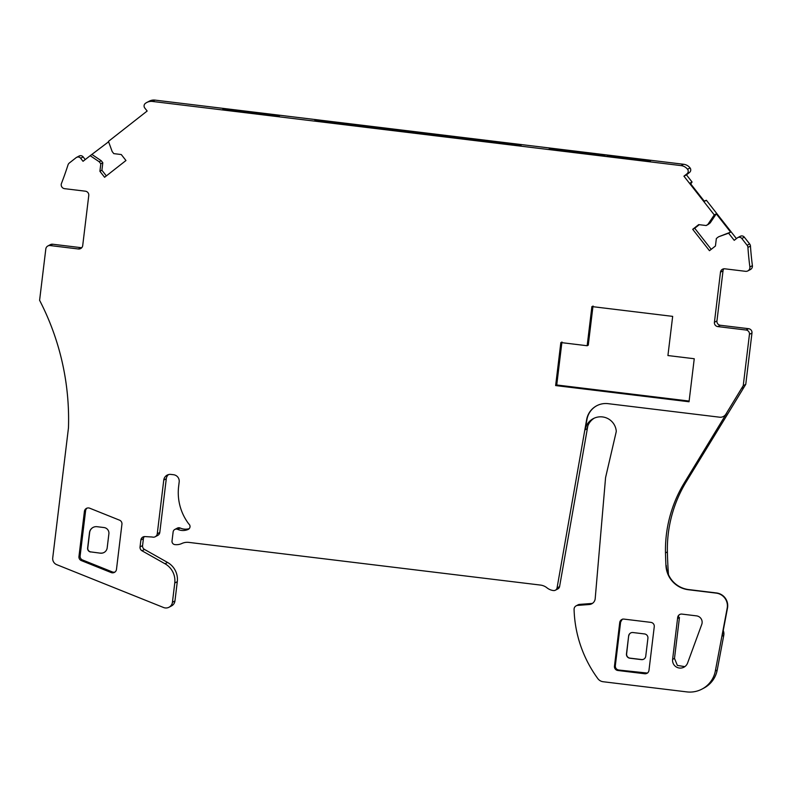 <?xml version="1.0" encoding="UTF-8"?>
<svg xmlns="http://www.w3.org/2000/svg" width="792" height="792" viewBox="0 0 792 792"><rect width="100%" height="100%" fill="white"/><g stroke="black" fill="none" stroke-linecap="round" stroke-linejoin="round"><path stroke-width="1.19" d="M665.953 565.627L666.26 565.458A25.582 25.572 -117.8 0 0 688.733 589.585L688.416 589.743A25.582 25.572 62.2 0 1 665.953 565.627A452.816 452.638 62.2 0 1 665.488 552.915A129.373 129.324 62.2 0 1 684.318 482.833L726.214 413.978A6.465 6.465 62.2 0 1 723.71 416.335L723.393 416.503A6.465 6.465 -117.8 0 0 725.908 414.137L741.52 388.476L744.054 387.139L728.432 412.81A6.465 6.465 -117.8 0 1 727.482 414.018M592.673 603.217A6.465 6.465 62.2 0 1 591.139 603.524L589.248 604.524A6.465 6.465 62.2 0 0 595.198 598.623L605.573 477.596L616.156 432.036A3.881 3.881 62.2 0 0 616.226 430.709A15.721 15.711 62.2 0 0 585.139 429.818L586.971 419.394A19.404 19.394 62.2 0 1 596.871 405.672M589.248 604.524L577.665 605.395L579.556 604.395A3.881 3.881 62.2 0 0 578.041 604.831L576.15 605.831A3.881 3.881 62.2 0 1 577.665 605.395M688.416 589.743L716.156 593.109A12.791 12.781 62.2 0 1 727.185 608.187L715.334 671.012A25.879 25.869 62.2 0 1 686.803 691.891L603.158 681.734A7.762 7.762 62.2 0 1 597.831 678.615A122.909 122.859 62.2 0 1 574.081 609.375A3.881 3.881 62.2 0 1 576.15 605.831M672.606 659.399A7.762 7.762 62.2 0 0 687.595 663.013L701.752 624.423A6.395 6.395 62.2 0 0 696.514 615.869L681.952 614.097A3.841 3.831 62.2 0 0 677.685 617.453L672.606 659.399L674.497 658.399L679.437 617.562A21.998 21.988 62.2 0 1 678.19 616.463M621.789 619.542A3.881 3.881 62.2 0 0 619.74 622.502L614.463 666.171A3.881 3.881 62.2 0 0 617.849 670.487L644.658 673.744A3.881 3.881 62.2 0 0 648.975 670.359L654.261 626.69A3.881 3.881 62.2 0 0 650.875 622.373L624.056 619.116A3.881 3.881 62.2 0 0 621.789 619.542L622.651 619.087M688.733 589.585L716.473 592.951A12.791 12.781 -117.8 0 1 727.501 608.018L722.185 636.164L723.769 635.332L717.225 670.012A25.879 25.869 62.2 0 1 703.87 688.099L701.979 689.099M591.139 603.524L579.556 604.395M585.139 429.818L587.03 428.818A15.721 15.711 62.2 0 1 594.247 418.166M189.239 528.64A12.939 12.929 -117.8 0 1 180.2 528.026L177.675 529.353A3.237 3.237 -117.8 0 0 173.131 531.917L172.022 541.005A3.237 3.237 -117.8 0 0 174.844 544.599A12.939 12.929 -117.8 0 0 181.843 543.5A12.939 12.929 -117.8 0 1 188.843 542.391L540.431 585.07A12.939 12.929 -117.8 0 1 546.955 587.812A12.939 12.929 -117.8 0 0 553.489 590.565A3.237 3.237 -117.8 0 0 555.39 590.208L557.914 588.882A3.237 3.237 -117.8 0 0 559.588 586.575L587.822 425.947M555.39 590.208A3.237 3.237 -117.8 0 0 557.063 587.912L586.654 419.562A19.404 19.394 -117.8 0 1 608.098 403.663L719.601 417.196A6.465 6.465 -117.8 0 0 723.393 416.503M728.432 412.81L686.209 481.833L684.318 482.833M668.458 574.606A452.816 452.638 62.2 0 1 667.389 551.915A129.373 129.324 62.2 0 1 686.209 481.833M679.863 614.434A3.841 3.831 -117.8 0 0 677.992 617.285L677.685 617.453M677.992 617.285L677.863 618.394L679.437 617.562M674.497 658.399L677.368 665.409L684.832 666.646M647.351 673.061L618.71 670.032C616.404 669.517 615.275 668.082 615.325 665.706L620.611 622.047L622.235 619.334M723.254 630.511A8.405 8.405 62.2 0 1 723.769 635.332M744.054 387.139A258.746 258.647 -117.8 0 1 745.757 384.377L743.233 385.714A258.746 258.647 -117.8 0 0 741.52 388.476M626.63 653.816L628.65 635.927A3.881 3.881 -117.8 0 1 632.966 632.541L644.53 633.937A3.881 3.881 -117.8 0 1 647.915 638.263L645.737 656.241A3.881 3.881 -117.8 0 1 641.421 659.627L629.858 658.221A3.881 3.881 -117.8 0 1 626.472 653.905L626.63 653.816A3.881 3.881 62.2 0 0 630.016 658.142L629.858 658.221M628.65 635.927L626.472 653.905M81.794 247.658A3.881 3.881 -117.8 0 1 80.913 247.649L78.378 248.985L50.134 245.56A3.881 3.881 -117.8 0 0 45.817 248.935L39.6 300.307A258.746 258.647 -117.8 0 1 68.459 427.928L52.727 557.885A6.465 6.465 -117.8 0 0 56.747 564.666L163.597 607.523A6.465 6.465 -117.8 0 0 169.023 607.236L171.547 605.91A6.465 6.465 -117.8 0 0 174.953 600.97L177.289 581.674A19.404 19.394 62.2 0 0 167.558 562.439L144.51 549.44A3.881 3.881 62.2 0 1 142.57 545.599L143.401 538.669A3.881 3.881 -117.8 0 1 144.312 536.61M169.023 607.236A6.465 6.465 -117.8 0 0 172.428 602.296L174.765 583.011L177.289 581.674M144.51 549.44L141.986 550.777L165.023 563.775A19.404 19.394 62.2 0 1 174.765 583.011M141.986 550.777A3.881 3.881 62.2 0 1 140.045 546.926L140.877 539.995L143.401 538.669M168.508 474.586A6.465 6.465 62.2 0 0 166.29 478.724L159.796 532.452A3.881 3.881 -117.8 0 1 157.747 535.412L155.222 536.748A3.881 3.881 -117.8 0 1 152.232 537.006L144.956 536.59A3.881 3.881 -117.8 0 0 140.877 539.995M155.222 536.748A3.881 3.881 -117.8 0 0 157.261 533.778L163.766 480.061A6.465 6.465 62.2 0 1 170.963 474.418L173.537 474.725A6.465 6.465 62.2 0 1 179.18 481.932L178.636 486.427A51.747 51.727 62.2 0 0 188.813 523.977A3.237 3.237 -117.8 0 1 188.07 529.482A12.939 12.929 -117.8 0 1 177.675 529.353M180.2 528.026A3.237 3.237 -117.8 0 0 177.358 528.106L174.824 529.442M745.757 384.377L751.974 333.016A3.881 3.881 -117.8 0 0 748.588 328.69L720.334 325.264A3.881 3.881 -117.8 0 1 716.948 320.938L723.017 270.854A3.881 3.881 -117.8 0 1 723.918 268.795M743.233 385.714L749.45 334.343A3.881 3.881 -117.8 0 0 746.064 330.026L717.809 326.591A3.881 3.881 -117.8 0 1 714.424 322.275L720.482 272.191A3.881 3.881 -117.8 0 1 724.809 268.805L745.559 271.319A3.881 3.881 -117.8 0 0 749.875 266.973A323.433 323.314 -117.8 0 1 747.925 247.401A3.881 3.881 -117.8 0 0 747.113 245.273L741.807 238.491A3.237 3.237 -117.8 0 0 737.263 237.946L734.214 240.332L728.6 233.185L730.61 232.125L716.285 213.85L714.275 214.909L683.932 176.18L686.991 173.794A3.237 3.237 -117.8 0 0 687.535 169.25A9.702 9.702 -117.8 0 0 681.071 165.607L152.46 101.445A9.702 9.702 -117.8 0 0 145.312 103.435A3.237 3.237 -117.8 0 0 144.758 107.979L147.154 111.029L108.454 141.372L112.187 151.589L113.791 153.628L121.275 154.539L125.968 160.519L104.594 177.279L99.901 171.29L100.812 163.805L99.218 161.766L90.189 155.697L83.031 161.301L80.636 158.242A3.237 3.237 -117.8 0 0 76.101 157.697L69.33 163.004A3.881 3.881 -117.8 0 0 68.023 164.875A323.433 323.314 -117.8 0 1 61.469 183.417A3.881 3.881 -117.8 0 0 64.617 188.674L85.378 191.189A3.881 3.881 -117.8 0 1 88.763 195.515L82.705 245.599A3.881 3.881 -117.8 0 1 78.378 248.985M747.836 270.904L750.361 269.577A3.881 3.881 -117.8 0 0 752.4 265.637L749.875 266.973M741.807 238.491L744.332 237.164L749.638 243.936A3.881 3.881 -117.8 0 1 750.46 246.065A323.433 323.314 -117.8 0 0 752.4 265.637M744.332 237.164A3.237 3.237 -117.8 0 0 740.273 236.293L737.748 237.63M736.421 238.6L706.395 200.287L704.385 201.336L690.06 183.061L692.069 182.011L686.456 174.854L689.515 172.458A3.237 3.237 -117.8 0 0 690.06 167.914A9.702 9.702 -117.8 0 0 683.595 164.271L154.984 100.109A9.702 9.702 -117.8 0 0 149.302 101.158L146.777 102.495M683.932 176.18L686.456 174.854M704.187 201.089L706.395 200.287M692.069 182.011L690.763 183.952M605.375 155.202L550.272 148.52L549.074 149.153L604.167 155.836L605.375 155.202M386.407 128.71L315.79 120.136L314.672 120.731L385.14 129.373L520.106 145.659L521.225 145.075L386.714 128.542L386.308 129.522M638.629 159.935L606.91 155.796L640.104 159.509L650.43 161.063L638.629 159.935M236.966 111.276L222.889 109.187L231.254 109.88L279.328 116.018L236.966 111.276M108.603 141.778L90.189 155.697M85.249 159.568L83.17 156.915A3.237 3.237 -117.8 0 0 79.111 156.044L76.586 157.38M80.913 247.649L52.658 244.223A3.881 3.881 -117.8 0 0 50.381 244.639L47.857 245.975M730.61 232.125L718.7 236.749L728.6 233.185M711.216 249.322L694.713 228.254L692.703 229.314L709.464 250.698L715.443 246.005L716.354 238.511L718.384 236.917M699.257 224.69L694.713 228.254M716.285 213.85L710.216 222.879L708.177 224.473L706.177 225.532L698.683 224.621L692.703 229.314M710.216 222.879L706.177 225.532M714.275 214.909L708.206 223.938M92.189 154.638L101.218 160.707L102.811 162.746L101.911 170.24L106.346 175.903M101.911 170.24L99.901 171.29M102.811 162.746L100.812 163.805M101.218 160.707L99.218 161.766M116.474 569.428A3.881 3.881 62.2 0 1 111.177 572.557L81.358 560.597A3.881 3.881 62.2 0 1 78.953 556.529L84.417 511.345A3.881 3.881 62.2 0 1 89.714 508.207L119.533 520.166A3.881 3.881 62.2 0 1 121.938 524.235L116.474 569.428M114.998 572.032A3.881 3.881 62.2 0 1 112.365 571.933L82.536 559.974A3.881 3.881 62.2 0 1 80.131 555.905L85.605 510.721A3.881 3.881 62.2 0 1 87.08 508.118M643.767 659.162A3.881 3.881 62.2 0 1 641.579 659.538L630.016 658.142M628.808 635.837A3.881 3.881 62.2 0 1 630.769 632.917M550.272 148.52L550.183 149.282M93.139 527.393A6.772 6.772 -117.8 0 0 89.644 532.531L87.783 547.975A3.534 3.534 -117.8 0 0 90.862 551.915L100.406 553.172A6.089 6.089 -117.8 0 0 107.187 547.856L108.89 533.778A5.594 5.594 -117.8 0 0 104.009 527.551L97.03 526.7A6.772 6.772 -117.8 0 0 89.496 532.61L87.625 548.054A3.534 3.534 -117.8 0 0 90.704 551.994M100.406 553.172L90.862 551.915M100.564 553.093A6.089 6.089 -117.8 0 0 104.059 552.469M450.608 136.501L450.519 137.214M315.79 120.136L315.701 120.849M386.714 128.542L386.595 129.551M560.845 342.55L555.638 385.565L689.04 401.762L694.247 358.736L667.923 355.549L672.665 316.374L591.901 306.573L587.159 345.738L560.845 342.55M555.638 385.565L556.736 384.981L689.129 401.059M593.01 305.989L588.268 345.163L587.159 345.738M561.944 341.966L556.736 384.981M717.225 670.012L715.334 671.012M557.063 587.912L559.588 586.575M665.488 552.915L667.389 551.915M619.74 622.502L620.611 622.047M614.463 666.171L615.325 665.706M617.849 670.487L618.71 670.032M644.658 673.744L645.52 673.289M174.953 600.97L172.428 602.296M165.023 563.775L167.558 562.439M140.045 546.926L142.57 545.599M159.796 532.452L157.261 533.778M166.29 478.724L163.766 480.061M749.45 334.343L751.974 333.016M748.588 328.69L746.064 330.026M717.809 326.591L720.334 325.264M716.948 320.938L714.424 322.275M720.482 272.191L723.017 270.854M750.46 246.065L747.925 247.401M749.638 243.936L747.113 245.273M686.991 173.794L689.515 172.458M690.06 167.914L687.535 169.25M683.595 164.271L681.071 165.607M152.46 101.445L154.984 100.109M80.636 158.242L83.17 156.915M50.134 245.56L52.658 244.223M111.177 572.557L112.365 571.933M82.536 559.974L81.358 560.597M78.953 556.529L80.131 555.905M85.605 510.721L84.417 511.345M646.935 673.319L647.797 672.863"/></g></svg>
